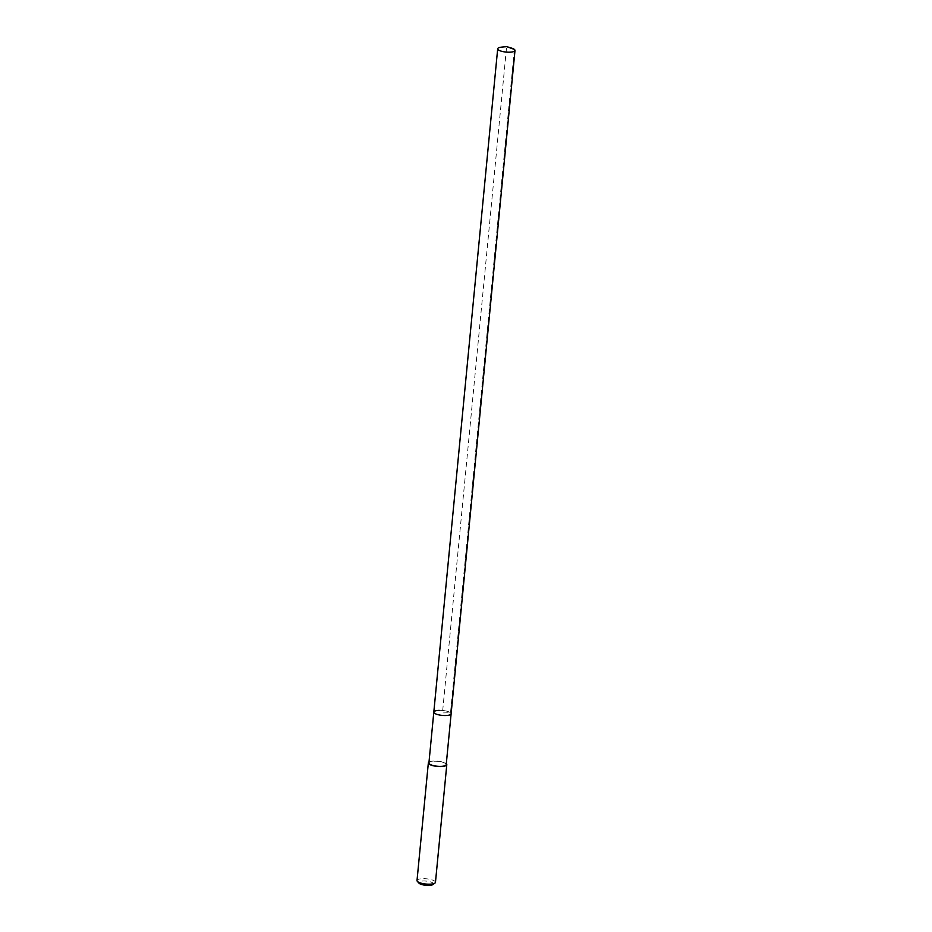 <?xml version="1.0" encoding="UTF-8"?>
<svg xmlns="http://www.w3.org/2000/svg" width="932" height="932" viewBox="0 0 932 932"><rect width="100%" height="100%" fill="white"/><g stroke="black" fill="none" stroke-linecap="round" stroke-linejoin="round"><path stroke-width="0.7" stroke-dasharray="4.66 3.5" d="M501.498 47.136A8.691 2.47 -174.5 0 1 503.14 47.031A8.691 2.47 -174.5 0 1 511.552 48.103M439.275 710.359A8.691 2.47 -174.5 0 1 451.111 713.772A8.691 2.47 5.5 0 0 439.275 710.359A8.691 2.47 5.5 0 0 433.811 712.106M446.218 764.624A8.691 2.47 5.5 0 0 434.382 761.211A8.691 2.47 5.5 0 0 428.918 762.958M429.011 762.05A9.262 2.633 -174.5 0 1 434.161 761.036A9.262 2.633 -174.5 0 1 446.3 763.716M435.465 882.313A9.262 2.633 5.5 0 0 422.837 878.666A9.262 2.633 5.5 0 0 417.012 880.542M433.054 884.491A7.409 2.109 5.5 0 0 431.155 882.115A7.409 2.109 5.5 0 0 423.349 880.985A7.409 2.109 5.5 0 0 418.957 883.14M514.382 49.419L450.505 712.735L442.467 712.945L506.624 46.6"/><path stroke-width="1.4" d="M506.624 46.6L511.552 48.103A8.691 2.47 -174.5 0 1 514.988 50.456A8.691 2.47 -174.5 0 1 509.524 52.204A8.691 2.47 -174.5 0 1 497.688 48.79A8.691 2.47 -174.5 0 1 501.498 47.136L506.624 46.6L514.382 49.419M514.988 50.456L446.218 764.624A8.691 2.47 5.5 0 1 440.754 766.384A8.691 2.47 5.5 0 1 428.918 762.958L433.811 712.106A8.691 2.47 5.5 0 0 445.659 715.531A8.691 2.47 5.5 0 0 451.111 713.772A8.691 2.47 -174.5 0 1 445.659 715.531A8.691 2.47 -174.5 0 1 433.811 712.106A8.691 2.47 -174.5 0 1 439.275 710.359M446.3 763.716A9.262 2.633 -174.5 0 1 446.789 764.683A9.262 2.633 -174.5 0 1 440.964 766.558A9.262 2.633 -174.5 0 1 428.347 762.912A9.262 2.633 -174.5 0 1 429.011 762.05M428.347 762.912L417.012 880.542A9.262 2.633 5.5 0 0 417.361 881.357A9.262 2.633 5.5 0 0 429.64 884.188A9.262 2.633 5.5 0 0 434.976 883.047A9.262 2.633 5.5 0 0 435.465 882.313L446.789 764.683M417.361 881.357L418.957 883.14A7.409 2.109 5.5 0 0 428.79 885.4A7.409 2.109 5.5 0 0 433.054 884.491L434.976 883.047M433.811 712.106L497.688 48.79"/></g></svg>
